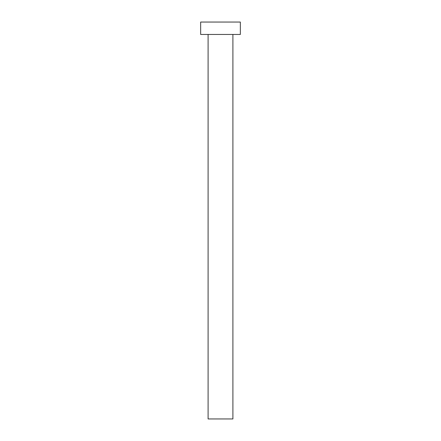 <?xml version="1.0" encoding="UTF-8"?>
<svg xmlns="http://www.w3.org/2000/svg" width="441" height="441" viewBox="0 0 441 441"><rect width="100%" height="100%" fill="white"/><g stroke="black" fill="none" stroke-linecap="round" stroke-linejoin="round"><path stroke-width="0.66" d="M232.903 34.453L232.903 418.95L208.097 418.95L208.097 34.453M240.345 34.453L200.655 34.453L200.655 22.05L240.345 22.05L240.345 34.453"/></g></svg>
